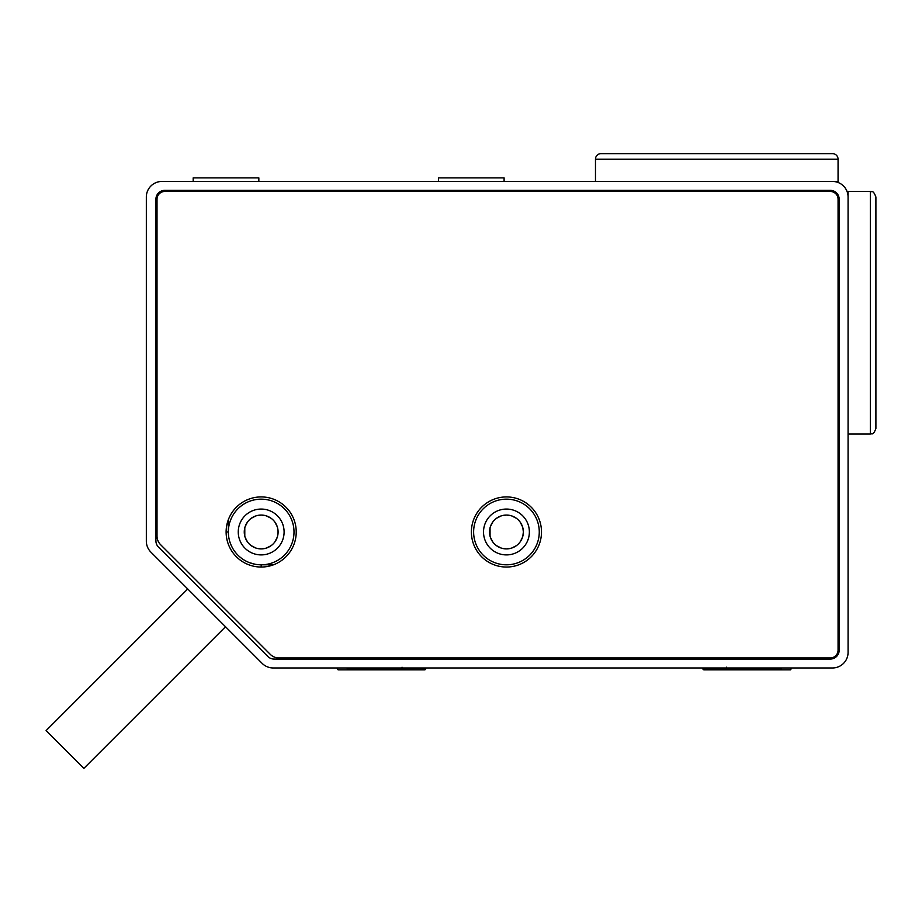 <?xml version="1.0" encoding="UTF-8"?>
<svg xmlns="http://www.w3.org/2000/svg" width="922" height="922" viewBox="0 0 922 922"><rect width="100%" height="100%" fill="white"/><g stroke="black" fill="none" stroke-linecap="round" stroke-linejoin="round"><path stroke-width="1.38" d="M146.333 197.02A15.582 15.582 0 0 1 161.915 181.45L832.497 181.45A15.582 15.582 0 0 1 848.079 197.02L848.079 652.396A15.582 15.582 0 0 1 832.497 667.966L273.2 667.966A15.582 15.582 0 0 1 262.182 663.402L150.897 552.128A15.582 15.582 0 0 1 146.333 541.11L146.333 197.02M830.273 190.347L164.808 190.347A8.897 8.897 0 0 0 155.91 199.244L155.91 540.857A8.897 8.897 0 0 0 158.515 547.149L267.818 656.464A8.897 8.897 0 0 0 274.122 659.069L830.273 659.069A8.897 8.897 0 0 0 839.181 650.16L839.181 199.244A8.897 8.897 0 0 0 830.273 190.347M193.182 181.45L193.182 177.888L258.84 177.888L258.84 181.45M438.446 181.45L438.446 177.888L504.103 177.888L504.103 181.45M231.249 545.467L231.537 546.101L231.249 545.467M231.595 546.204L232.505 547.968L231.595 546.216M249.436 562.639L255.014 564.229L249.436 562.639M273.465 564.806L261.18 564.806L261.18 567.042M226.12 531.982A35.059 35.059 0 0 1 261.18 496.923A35.059 35.059 0 0 1 296.227 531.982A35.059 35.059 0 0 1 261.18 567.042A35.059 35.059 0 0 1 226.12 531.982L228.345 531.982A32.823 32.823 0 0 0 261.18 564.806A32.823 32.823 0 0 0 294.003 531.982A32.823 32.823 0 0 0 261.18 499.159A32.823 32.823 0 0 0 228.345 531.982L228.345 519.697M473.62 531.982A32.823 32.823 0 0 0 506.443 564.806A32.823 32.823 0 0 0 539.266 531.982A32.823 32.823 0 0 0 506.443 499.159A32.823 32.823 0 0 0 473.62 531.982M522.832 527.776L523.362 531.982A16.919 16.919 0 0 0 506.443 515.064A16.919 16.919 0 0 0 489.524 531.982A16.919 16.919 0 0 0 506.443 548.901A16.919 16.919 0 0 0 523.362 531.982L522.832 536.189M277.557 527.776L278.098 531.982A16.919 16.919 0 0 0 261.18 515.064A16.919 16.919 0 0 0 244.261 531.982A16.919 16.919 0 0 0 261.18 548.901A16.919 16.919 0 0 0 278.098 531.982L277.557 536.189M529.366 531.982A22.923 22.923 0 0 0 506.443 509.059A22.923 22.923 0 0 0 483.52 531.982A22.923 22.923 0 0 0 506.443 554.906A22.923 22.923 0 0 0 529.366 531.982M522.532 537.215L520.123 541.929M516.389 545.663L511.675 548.071M511.157 548.233L506.443 548.901L501.729 548.233M501.222 548.071L496.497 545.663M492.763 541.929L490.354 537.215M490.055 536.189L490.055 527.776M490.354 526.762L492.763 522.036M496.497 518.302L501.222 515.894M501.729 515.732L506.443 515.064L511.157 515.732M511.675 515.894L516.389 518.302M520.123 522.036L522.532 526.762M284.103 531.982A22.923 22.923 0 0 0 261.18 509.059A22.923 22.923 0 0 0 238.256 531.982A22.923 22.923 0 0 0 261.18 554.906A22.923 22.923 0 0 0 284.103 531.982M277.268 537.215L274.86 541.929M271.126 545.663L266.4 548.071M265.893 548.233L261.18 548.901L256.466 548.233M255.947 548.071L251.233 545.663M247.488 541.929L245.091 537.215M244.791 536.189L244.791 527.776M245.091 526.762L247.488 522.036M251.233 518.302L255.947 515.894M256.466 515.732L261.18 515.064L265.893 515.732M266.4 515.894L271.126 518.302M274.86 522.036L277.268 526.762M402.038 667.194L402.499 668.415L425.757 668.415A1.222 1.222 -90 0 1 425.849 667.966A1.222 1.222 0 0 0 425.757 668.415L347.133 668.634C333.718 668.634 333.718 668.634 347.133 668.634L347.133 668.415C333.718 668.415 333.718 668.415 347.133 668.415L347.098 667.966M347.133 668.415L402.499 668.415L402.96 669.856L424.535 669.856A1.222 1.222 -90 0 0 425.757 668.634M424.535 669.856L347.629 669.856L402.96 669.856L402.499 668.634M724.704 669.856L725.591 669.856M781.522 667.966L781.487 668.634C794.902 668.634 794.902 668.634 781.487 668.634L780.992 669.856L790.488 669.856L704.085 669.856A1.222 1.222 0 0 1 702.864 668.634L726.121 668.634L725.66 669.856L726.121 668.415L702.864 668.415A1.222 1.222 0 0 0 702.771 667.966A1.222 1.222 90 0 1 702.864 668.415A1.222 1.222 0 0 0 702.771 667.966M347.629 669.856L338.132 669.856L347.629 669.856L347.133 668.634M726.582 667.194L726.121 668.415L781.487 668.415C794.902 668.415 794.902 668.415 781.487 668.415M225.51 626.741L83.867 768.372L46.1 730.604L187.742 588.962M838.063 159.183A5.567 5.567 0 0 0 832.497 153.628L601.029 153.628A5.567 5.567 0 0 0 595.474 159.183L595.474 181.45L838.063 181.45L838.063 159.183L595.474 159.183M870.333 191.465L870.333 434.055C871.739 432.983 872.915 436.394 875.9 428.488L875.9 197.02C872.915 189.114 871.739 192.537 870.333 191.465L848.079 191.465L848.079 312.754M875.9 209.04L875.9 312.754M157.017 536.039A12.24 12.24 0 0 0 160.601 544.695L270.284 654.366A12.24 12.24 0 0 0 278.94 657.951L830.273 657.951A7.791 7.791 0 0 0 838.063 650.16L838.063 199.244A7.791 7.791 0 0 0 830.273 191.465L164.808 191.465A7.791 7.791 0 0 0 157.017 199.244L157.017 536.039M471.384 531.982A35.059 35.059 0 0 1 506.443 496.923A35.059 35.059 0 0 1 541.502 531.982A35.059 35.059 0 0 1 506.443 567.042A35.059 35.059 0 0 1 471.384 531.982M781.487 668.634L726.121 668.634M338.132 669.856L336.818 667.966M791.802 667.966L790.488 669.856M870.333 434.055L848.079 434.055"/></g></svg>
